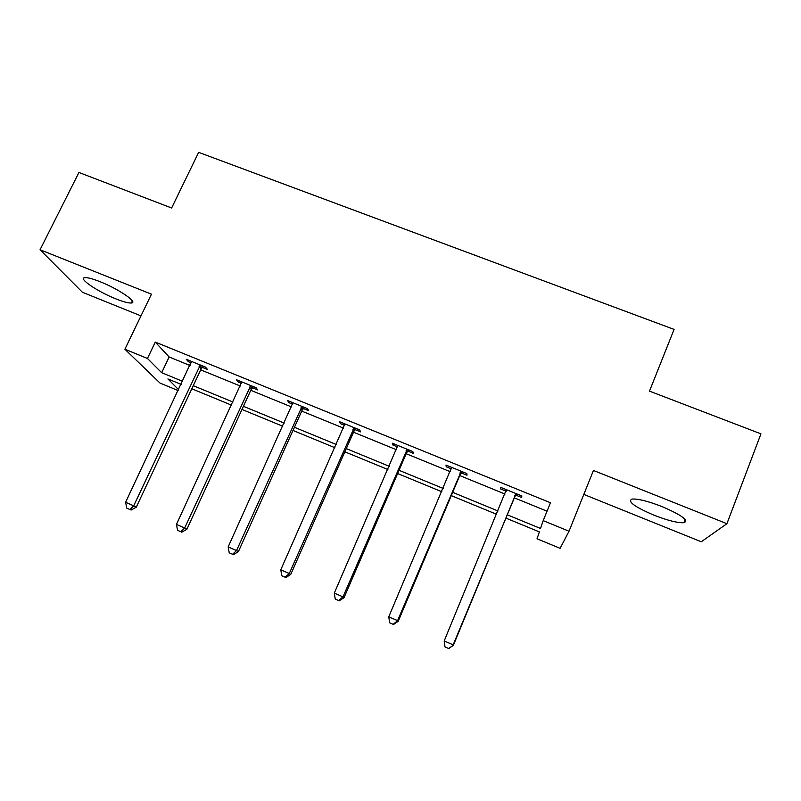 <?xml version="1.0" encoding="UTF-8"?>
<svg xmlns="http://www.w3.org/2000/svg" width="801" height="801" viewBox="0 0 801 801"><rect width="100%" height="100%" fill="white"/><g stroke="black" fill="none" stroke-linecap="round" stroke-linejoin="round"><path stroke-width="1.2" d="M116.005 298.923C123.404 301.857 128.51 303.219 131.324 302.998C138.643 302.738 118.738 289.001 99.995 281.672C92.636 278.768 87.589 277.436 84.856 277.667C77.587 278.137 98.002 291.884 116.005 298.923M653.846 515.133C667.744 520.54 677.806 523.063 684.024 522.713C689 520.46 681.641 515.073 661.956 506.552C647.949 501.156 637.976 498.663 632.029 499.063C627.213 501.426 634.492 506.783 653.846 515.133M178.222 390.598L160.02 383.078L124.896 349.226L147.454 358.468L161.672 372.705L182.598 381.306M583.819 494.417L701.275 541.766L726.918 523.694L760.95 433.852L649.481 391.128L674.082 329.401L198.658 152.35L171.624 207.99L78.939 172.475L40.05 249.752L82.423 292.275L140.976 315.884M190.037 365.516L169.141 356.986L155.284 342.097L550.477 502.748L543.198 520.64L569.02 531.213L560.119 548.325L537.02 538.783L539.363 531.904L505.852 518.097M200.691 369.862L240.35 386.042M250.793 390.307L291.514 406.928M301.727 411.093L343.549 428.155M353.511 432.22L396.455 449.741M406.177 453.716L450.282 471.709M459.744 475.574L505.03 494.047M514.222 497.801L547.043 511.198M515.864 495.148L521.571 497.471L521.862 495.969L500.595 487.308L500.465 488.87L506.152 491.183M461.386 472.94L466.993 475.233L466.863 473.571L445.967 465.061L446.247 466.773L451.444 468.895M407.829 451.113L413.336 453.366L412.815 451.554L392.27 443.183L392.951 445.056L397.636 446.958M355.163 429.656L360.59 431.859L359.679 429.907L339.474 421.686L340.535 423.689L344.74 425.401M303.379 408.55L308.715 410.723L307.424 408.63L287.559 400.54L288.991 402.683L292.725 404.205M252.445 387.794L257.692 389.927L256.05 387.704L236.505 379.744L238.297 382.027L241.572 383.359M202.353 367.379L207.509 369.481L205.517 367.118L186.293 359.299L188.425 361.702L191.259 362.853M124.896 349.226L151.449 294.177L40.05 249.752M155.284 342.097L147.454 358.468M726.918 523.694L593.451 470.467L569.02 531.213M181.136 384.39L167.91 378.943L178.643 389.686M496.64 514.312L451.273 495.629M441.792 491.724L397.616 473.531M387.884 469.526L344.871 451.814M334.888 447.699L292.996 430.447M282.773 426.242L241.982 409.441M231.539 405.146L191.809 388.785M507.223 514.783L540.525 528.48L543.198 520.64M193.261 385.692L232.981 402.022M243.424 406.317L284.205 423.088M294.428 427.283L336.3 444.505M346.282 448.61L389.286 466.292M399.018 470.287L443.183 488.45M452.655 492.345L498.012 510.998M169.141 356.986L161.672 372.705M501.046 487.489L500.465 488.87M446.828 465.411L446.247 466.773M393.531 443.704L392.951 445.056M341.126 422.357L340.535 423.689M289.592 401.361L288.991 402.683M238.898 380.715L238.297 382.027M189.036 360.41L188.425 361.702M516.104 493.626L453.166 644.855L444.195 640.95L506.322 489.641M517.005 493.987L514.663 496.75L453.406 645.236L448.61 648.5L445.026 646.938L448.61 648.5M506.152 491.323L506.152 489.571M448.72 648.65L453.406 645.236M444.195 640.95L445.026 646.938M461.216 471.268L397.586 620.655L388.765 616.82L451.594 467.343M462.527 471.799L460.185 474.522L398.247 621.226L397.586 620.655L393.181 624.329L389.656 622.788L393.181 624.329M393.451 624.54L398.247 621.226M388.765 616.82L389.656 622.788M407.258 449.291L342.968 596.885L334.307 593.12L397.797 445.436M408.961 449.982L406.628 452.685L344.04 597.636L342.968 596.885L338.713 600.57L335.249 599.058L338.713 600.57M339.153 600.86L344.04 597.636M334.307 593.12L335.249 599.058M354.212 427.684L289.291 573.526L280.781 569.821L344.911 423.899M356.295 428.535L353.962 431.198L290.753 574.437L289.291 573.526L285.176 577.221L281.782 575.739L285.176 577.221M285.777 577.581L290.753 574.437M280.781 569.821L281.782 575.739M302.057 406.437L236.535 550.567L228.165 546.923L292.906 402.713M304.51 407.439L302.177 410.082L238.388 551.649L236.535 550.567L232.57 554.282L229.226 552.82L232.57 554.282M233.321 554.703L238.388 551.649M228.165 546.923L229.226 552.82M250.763 385.551L184.681 527.999L176.45 524.415L241.772 381.887M253.577 386.703L251.244 389.306L186.893 529.231L184.681 527.999L180.846 531.724L177.562 530.292L180.846 531.724M181.737 532.204L186.893 529.231M176.45 524.415L177.562 530.292M200.32 365.006L133.697 505.801L125.607 502.287L191.469 361.401M203.474 366.287L201.151 368.871L136.26 507.193L133.697 505.801L129.992 509.546L126.758 508.134L129.992 509.546M131.034 510.087L136.26 507.193M125.607 502.287L126.758 508.134M515.684 494.047L515.443 495.569M514.903 495.238L514.663 496.75M506.312 490.232L506.232 491.013M460.795 471.689L460.965 473.361M460.004 472.86L460.185 474.522M406.838 449.701L407.409 451.524M406.047 450.863L406.628 452.685M353.792 428.094L354.753 430.057M353.001 429.246L353.962 431.198M301.637 406.848L302.968 408.951M300.846 407.979L302.177 410.082M250.353 385.952L252.035 388.195M249.552 387.073L251.244 389.306M199.9 365.406L201.942 367.769M199.109 366.518L201.151 368.871M131.324 302.998L132.335 300.916M684.024 522.713L685.235 519.569"/></g></svg>
